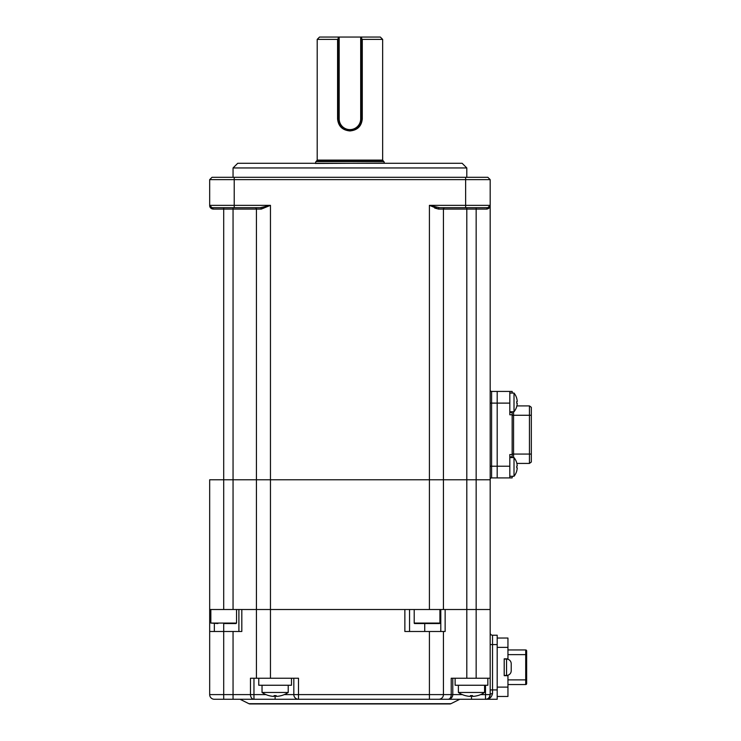 <?xml version="1.0" encoding="UTF-8"?>
<svg xmlns="http://www.w3.org/2000/svg" width="741" height="741" viewBox="0 0 741 741"><rect width="100%" height="100%" fill="white"/><g stroke="black" fill="none" stroke-linecap="round" stroke-linejoin="round"><path stroke-width="1.11" d="M466.802 167.948L233.054 167.948L237.731 163.279L462.134 163.279L466.802 167.948L466.802 177.303M490.014 206.211A2.334 2.334 0 0 1 487.847 207.693A2.334 2.334 0 0 0 490.181 205.35C490.236 207.36 489.097 208.601 486.781 209.092L438.561 209.092L429.41 205.35L439.478 207.693L430.493 205.683M486.781 209.092A1.399 1.065 -90 0 1 487.847 207.693L439.478 207.693A1.399 0.917 -90 0 0 438.561 209.092L434.708 208.045M439.478 207.693L444.832 207.693A1.399 1.399 0 0 0 443.433 209.092L443.433 609.51L256.432 609.51L256.432 479.779L233.054 479.779L490.181 479.779L256.432 479.779L256.432 209.092L213.075 209.092C210.759 208.601 209.629 207.36 209.675 205.35L211.963 208.888M265 206.943L260.387 207.693A1.399 0.917 -90 0 1 261.295 209.092L270.456 205.35L270.456 609.51L209.675 609.51L209.675 479.779L233.054 479.779L209.675 479.779L209.675 694.604L209.675 631.489L241.816 631.489L241.816 609.51L256.432 609.51L256.432 678.237L298.503 678.237L298.503 694.604L451.223 694.604L451.223 678.237L490.181 678.237L490.181 205.35L489.662 206.822M487.847 207.693L490.181 205.35L490.181 179.637L487.847 177.303L212.019 177.303L209.675 179.637L234.221 179.637L234.221 177.303M209.842 206.211A2.334 2.334 0 0 0 212.019 207.693L210.194 206.813L209.675 205.35L212.019 207.693A1.399 1.065 -90 0 1 213.075 209.092M209.675 179.637L209.675 205.35A2.334 2.334 0 0 0 212.019 207.693L260.387 207.693L270.456 205.35L261.295 209.092L256.432 209.092A1.399 1.399 0 0 0 255.024 207.693A1.399 1.399 0 0 1 256.432 209.092M490.181 179.637L234.221 179.637L234.221 205.35L270.456 205.35M490.181 390.016A1.399 1.399 0 0 0 491.589 391.424L509.817 391.424L497.192 391.424L497.192 477.908L491.589 477.908A1.399 1.399 0 0 0 490.181 479.316A1.399 1.399 0 0 1 491.589 477.908L491.589 403.113L497.192 403.113L497.192 477.908L509.817 477.908L497.192 477.908M509.817 457.577L514.013 457.577L514.013 476.278L512.151 476.278L512.151 477.908L509.817 477.908L509.817 454.539L512.151 454.539L512.151 457.577M509.817 391.424L512.151 391.424L509.817 391.424L509.817 403.113L497.192 403.113L497.192 391.424M512.151 411.755L512.151 454.539M512.151 412.459L509.817 412.459M512.151 414.793L509.817 414.793L509.817 403.113M509.817 456.873L512.151 456.873M512.151 477.908L509.817 477.908M512.151 391.424L512.151 393.054M516.857 463.421L529.454 463.421L529.454 405.911L516.857 405.911M531.325 462.014L529.454 463.421L531.325 462.014L531.325 407.318L529.454 405.911L531.325 407.318M509.817 393.054L514.013 393.054L514.013 411.755A14.959 14.959 0 0 0 516.755 406.42L516.727 406.401A14.885 14.681 -90 0 0 517.237 403.336L516.727 403.252A13.792 10.809 -90 0 0 516.727 401.566L517.237 401.483A14.885 14.681 -90 0 0 516.727 398.417L516.727 398.417M514.013 393.054A14.959 14.959 0 0 1 516.755 398.399A14.959 14.959 0 0 0 514.013 393.054M517.237 401.483L516.727 401.566A13.792 10.809 -90 0 1 516.727 403.252L517.237 403.336M516.727 403.252A13.792 10.809 -90 0 0 516.727 401.566A13.792 10.809 -90 0 1 516.727 403.252M509.817 476.278L514.013 476.278A14.959 14.959 0 0 0 516.755 470.933L516.727 470.915A14.885 14.681 -90 0 0 517.237 467.849L516.727 467.766A13.792 10.809 -90 0 0 516.727 466.08L517.237 465.996A14.885 14.681 -90 0 0 516.727 462.93L516.727 462.93M514.013 457.577A14.959 14.959 0 0 1 516.755 462.912M517.237 465.996L516.727 466.08M516.727 467.766L517.237 467.849M516.727 470.915L516.755 470.933A14.959 14.959 0 0 1 514.013 476.278M361.617 39.384L362.284 39.384L362.284 118.866C361.562 126.211 357.44 130.24 349.928 130.944C342.425 130.24 338.304 126.211 337.572 118.866L337.572 39.384L317.204 39.384L319.538 37.05L338.239 37.05L338.239 118.866C337.507 133.926 362.33 133.964 361.617 118.866A11.689 11.689 0 0 1 358.19 127.128M337.572 39.384L338.239 38.513M382.652 39.384L362.284 39.384L361.617 38.513L361.617 37.05L380.318 37.05L382.652 39.384L382.652 160.093L317.204 160.093L317.204 39.384M357.523 127.748A11.689 11.689 0 0 1 338.748 122.274M362.284 118.866L361.617 118.866L361.617 38.513L361.617 118.866L360.682 118.866L360.682 37.05L361.617 37.05M338.239 37.05L360.682 37.05M338.498 121.283A11.689 11.689 0 0 1 338.239 118.866L339.174 118.866A10.754 10.754 0 0 0 349.928 129.619A10.754 10.754 0 0 0 360.682 118.866M443.433 479.779L443.433 609.51L476.157 609.51L445.137 609.51L445.137 631.489L404.864 631.489L404.864 609.51L270.456 609.51L270.456 678.237M490.181 609.51L476.157 609.51L490.181 609.51M330.495 609.51L369.361 609.51M497.192 638.029L507.946 638.029L507.946 658.832L504.204 658.832L504.204 675.662L507.946 675.662L507.946 696.466L497.192 696.466L507.946 696.466M504.204 659.073L506.548 659.073L506.548 675.431A4.678 4.678 0 0 0 511.216 670.753L511.216 663.741L511.216 670.753M506.548 659.073A4.678 4.678 0 0 1 511.216 663.741M507.946 684.545L525.712 684.545L507.946 684.545M525.712 649.95L507.946 649.95L525.712 649.95A0.936 0.936 0 0 1 526.647 650.885A0.936 0.936 0 0 0 525.712 649.95L525.712 654.627L507.946 654.627M526.647 683.61A0.936 0.936 0 0 1 525.712 684.545A0.936 0.936 0 0 0 526.647 683.61L526.647 650.885L526.647 654.627L525.712 654.627L525.712 679.877L526.647 679.877M439.459 623.542L414.682 623.542A0.463 0.463 0 0 1 414.21 623.07L439.922 623.07A0.463 0.463 0 0 1 439.459 623.542M414.21 609.51L414.21 623.07M439.922 609.51L439.922 623.07M423.713 623.542L420.36 623.542M217.891 623.542L210.842 623.07L236.555 623.07L223.699 623.542L236.092 623.542M443.433 631.489L443.433 694.604A4.678 4.678 0 0 1 438.755 699.272L214.353 699.272A4.678 4.678 0 0 1 209.675 694.604L223.699 694.604L223.699 623.542L229.515 623.542M248.92 703.7L450.936 703.7A2.334 2.334 0 0 1 449.889 703.95L249.967 703.95A2.334 2.334 0 0 1 248.92 703.7L240.065 699.272L253.959 699.272A4.678 3.483 90 0 1 250.477 694.604L250.477 678.237L256.432 678.237M450.936 703.7L459.791 699.272L429.41 699.272L429.41 631.489M497.192 635.222L492.524 635.222L497.192 635.222L497.192 699.272L438.755 699.272A4.678 4.678 0 0 0 443.433 694.604M490.181 678.237L490.181 694.604A4.678 4.678 0 0 1 485.503 699.272L497.192 699.272M452.779 678.237L452.779 694.604A4.678 4.678 0 0 1 448.11 699.272A4.678 3.112 90 0 0 451.223 694.604L452.779 694.604A4.678 4.678 0 0 1 448.11 699.272A4.678 4.678 0 0 0 452.779 694.604L462.319 694.604M409.541 609.51L409.541 631.489M293.825 678.237L293.825 694.604L293.825 678.237M284.294 694.604L293.825 694.604A4.678 4.678 0 0 0 298.503 699.272L275.124 699.272L275.124 695.604A21.322 16.385 -0 0 0 276.171 695.586L276.291 696.41A23.286 23.064 0 0 0 281.404 695.586L281.423 695.604A23.379 23.379 0 0 0 288.221 692.465L262.036 692.465A23.379 23.379 0 0 0 268.835 695.604L268.853 695.586A23.286 23.064 0 0 0 273.966 696.41L274.087 695.586A21.322 16.385 -0 0 0 275.124 695.604M209.675 631.489L209.675 609.51M238.898 631.489L238.898 609.51M214.353 699.272L223.699 699.272L223.699 694.604L233.054 694.604L233.054 631.489M228.376 699.272L233.054 699.272L233.054 694.604L253.959 694.604L253.959 699.272M471.48 695.604L471.48 699.272L477.195 699.272M492.524 693.669C491.431 697.614 489.097 699.476 485.503 699.272C487.847 699.504 489.412 697.948 490.181 694.604A2.334 0.936 180 0 1 492.524 693.669L492.524 689.927L497.192 689.927M490.181 632.888A2.334 2.334 0 0 0 492.524 635.222A2.334 2.334 0 0 1 490.181 632.888A2.334 2.334 0 0 0 492.524 635.222L492.524 689.927L490.181 689.927M484.568 685.249L484.568 692.465L458.392 692.465A23.379 23.379 0 0 0 465.191 695.604L465.191 695.604M484.568 692.465A23.379 23.379 0 0 1 477.778 695.604L477.778 695.604M455.122 678.237L455.122 685.249L487.847 685.249L487.847 678.237M472.647 696.41L472.526 695.586L472.647 696.41A23.286 23.064 -0 0 0 477.76 695.586M470.433 695.586L470.322 696.41L470.433 695.586A21.322 16.385 0 0 0 472.526 695.586M465.209 695.586A23.286 23.064 -0 0 0 470.322 696.41M288.221 685.249L288.221 692.465M262.036 685.249L262.036 692.465M291.491 678.237L291.491 685.249L258.766 685.249L258.766 678.237M276.171 695.586L276.291 696.41M273.966 696.41L274.087 695.586M465.635 207.693L465.635 205.35L490.181 205.35M429.41 609.51L429.41 205.35L465.635 205.35L465.635 177.303M466.802 678.237L466.802 207.693M476.157 678.237L476.157 207.693M233.054 207.693L233.054 609.51M212.019 207.693A2.334 2.334 0 0 1 209.675 205.35L234.221 205.35L234.221 207.693M223.699 609.51L223.699 207.693M509.817 466.219L490.181 466.219M491.589 391.424L491.589 403.113L490.181 403.113M513.559 411.755L513.559 415.266L512.151 415.266M531.325 415.266L513.559 415.266L513.559 454.066L512.151 454.066M531.325 454.066L513.559 454.066L513.559 457.577M316.555 160.982L315.962 161.557L383.903 161.557L383.301 160.982L316.555 160.982L317.204 160.093M315.333 163.446L384.468 163.122L383.903 161.557M339.174 37.05L339.174 118.866M337.572 118.866L338.239 118.866M497.192 687.12L507.946 687.12M507.946 647.384L497.192 647.384M507.946 679.877L525.712 679.877L525.712 684.545M497.192 644.577L490.181 644.577M480.64 694.604L485.503 694.604L485.503 685.249M486.781 699.096L485.503 699.272L485.503 694.604L490.181 694.604M424.732 631.489L424.732 623.542M440.802 631.489L440.802 609.51M293.825 694.604L298.503 694.604L298.503 699.272M253.959 678.237L253.959 694.604L265.963 694.604M214.353 623.542L214.353 631.489M233.054 177.303L233.054 167.948M509.817 411.755L514.013 411.755M315.962 161.557L315.388 163.122M383.301 160.982L382.652 160.093M504.204 675.431L506.548 675.431M210.842 609.51L210.842 623.07M236.555 609.51L236.555 623.07M477.547 699.272L476.157 699.272M458.392 685.249L458.392 692.465"/></g></svg>
